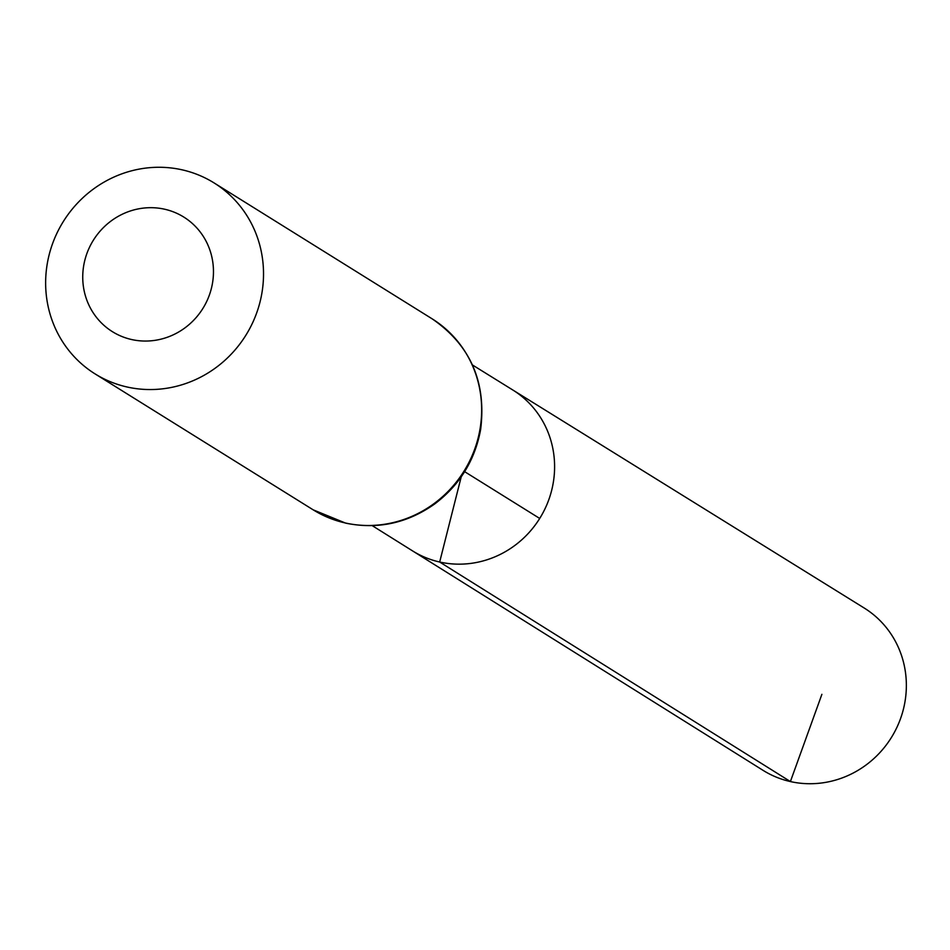 <?xml version="1.0" encoding="UTF-8"?>
<svg xmlns="http://www.w3.org/2000/svg" width="950" height="950" viewBox="0 0 950 950"><rect width="100%" height="100%" fill="white"/><g stroke="black" fill="none" stroke-linecap="round" stroke-linejoin="round"><path stroke-width="1.43" d="M472.435 364.954L512.81 389.999A94.786 90.594 121.9 0 1 546.796 504.818A94.786 90.594 121.9 0 1 439.672 562.02A94.786 90.594 121.9 0 1 412.537 550.881L763.016 770.319A95.629 91.402 121.9 0 0 790.4 781.565A95.629 91.402 121.9 0 0 898.486 723.852A95.629 91.402 121.9 0 0 864.191 608.012L512.81 389.999A94.786 90.594 121.9 0 1 546.796 504.818A94.786 90.594 121.9 0 1 439.672 562.02A94.786 90.594 121.9 0 1 412.537 550.881L372.269 525.671M131.611 339.53A67.509 64.517 121.9 0 1 101.567 229.508A67.509 64.517 121.9 0 1 211.126 254.078A67.509 64.517 121.9 0 1 131.611 339.53M127.11 387.006A112.504 107.528 121.9 0 1 95.071 373.896A112.504 107.528 121.9 0 1 63.329 221.528A112.504 107.528 121.9 0 1 214.094 182.934A112.504 107.528 121.9 0 1 254.22 319.2A112.504 107.528 121.9 0 1 127.11 387.006M539.707 518.451L464.633 471.663M461.225 476.817L439.672 562.02L790.4 781.565L821.893 694.331M345.218 522.951A112.504 107.528 121.9 0 1 313.191 509.841L345.681 523.141C377.696 529.661 407.384 523.26 434.72 503.939C459.729 485.034 475.048 460.156 480.664 429.305C486.507 382.031 470.357 345.218 432.214 318.879A112.504 107.528 121.9 0 1 472.34 455.157A112.504 107.528 121.9 0 1 345.218 522.951M95.071 373.896L313.191 509.841M214.094 182.934L432.214 318.879"/></g></svg>
